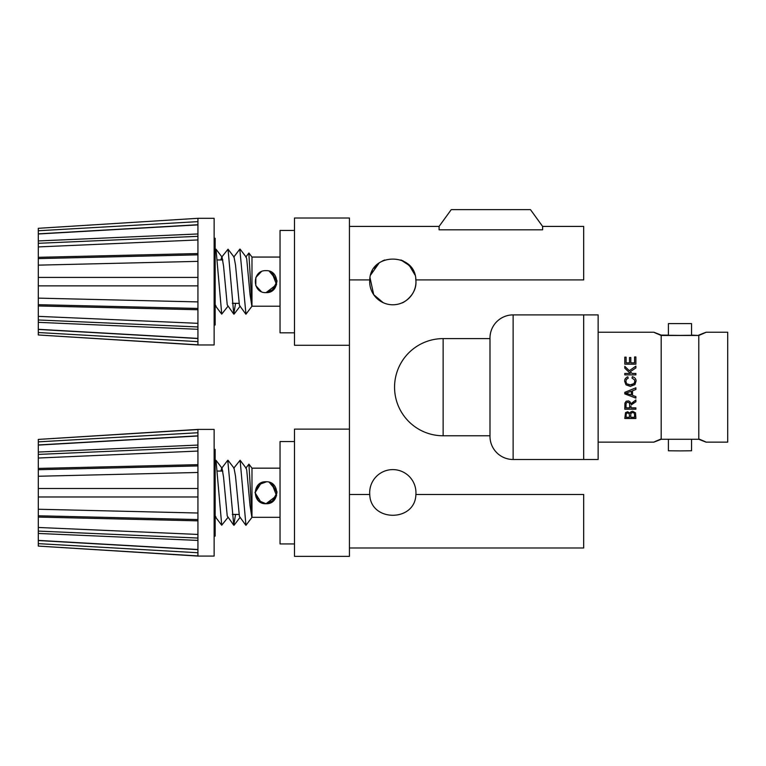 <?xml version="1.0" encoding="UTF-8"?>
<svg xmlns="http://www.w3.org/2000/svg" width="766" height="766" viewBox="0 0 766 766"><rect width="100%" height="100%" fill="white"/><g stroke="black" fill="none" stroke-linecap="round" stroke-linejoin="round"><path stroke-width="1.15" d="M634.449 377.59L632.371 376.633L632.007 378.078L632.371 376.633L634.449 377.59M635.138 378.27L635.818 379.505L635.138 378.27M635.818 379.515L636 380.223L635.818 379.515M636 380.223L636.086 380.999L636 380.223M636.086 380.999L634.899 384.647L630.303 386.38L626.014 384.829L624.616 381.152M624.663 380.357L625.085 378.959L624.663 380.357M625.085 378.969L626.511 377.408L625.085 378.969M626.511 377.408L627.172 377.064L626.511 377.408M626.473 383.287L625.86 381.181L626.473 383.287M628.187 378.241L627.852 376.824L627.172 377.064L627.852 376.824L628.187 378.241L626.425 379.342L625.86 381.181M634.822 381.296L634.305 383.172L632.515 384.532L629.595 384.829L626.981 383.862L630.255 384.858L633.97 383.622L634.794 381.774L634.516 379.85L632.007 378.078M632.534 390.756L632.534 395.371L635.885 396.577L635.885 398.119L624.797 393.906L624.797 392.336L635.885 387.797L635.885 389.473L632.534 390.765L635.885 389.473M627.44 392.671L631.337 391.215L627.44 392.671M626.712 392.92L626.09 393.121L626.712 392.92M625.966 393.15L631.337 394.959L631.337 391.215M624.797 393.896L635.885 398.109M635.885 356.966L634.583 356.966L635.885 356.956L635.885 364.185L624.797 364.185L624.797 357.167L626.109 357.167L626.109 362.854L629.508 362.854L626.109 362.864M626.109 357.186L624.797 357.186M629.508 362.864L629.508 357.521L630.811 357.521L629.508 357.53M634.583 362.864L630.811 362.864L634.583 362.854L634.583 356.956M630.811 357.521L630.811 362.854M630.964 406.171L630.964 407.857L635.885 407.857L635.885 409.207L624.797 409.207L624.932 403.04L626.157 401.269L628.58 400.915L630.227 402.045L630.849 403.826L635.885 399.948L635.885 401.738L631.308 404.86M629.499 403.462L629.7 404.898L629.499 403.462M629.48 403.395L629.097 402.792L629.48 403.395M628.819 402.562L627.823 402.294L628.819 402.562M627.823 402.284L627.105 402.428L627.823 402.284M627.105 402.418L626.531 402.839L627.105 402.418M626.531 402.83L626.215 403.356L626.531 402.83M631.308 404.85L632.85 403.615M632.85 403.605L635.885 401.729M626.215 403.347L626.052 404.065L626.215 403.347M626.052 404.065L626.033 404.553L626.052 404.065M626.033 404.553L626.033 407.857L629.7 407.857L629.7 404.898M624.797 409.197L635.885 409.197M629.298 370.696L635.885 366.138L629.298 370.706L624.797 366.33L629.298 370.696M635.885 366.138L635.885 367.939L630.274 371.673L632.046 373.435L630.274 371.673M632.046 373.444L635.885 373.435L632.046 373.444M635.885 373.435L635.885 374.871L624.797 374.871L624.797 373.435L630.303 373.435L624.797 373.444M630.303 373.444L624.797 368.178L624.797 366.33M634.229 413.324L634.583 414.933L634.229 413.324M633.606 412.817L632.908 412.644L633.606 412.817M632.678 412.615L631.931 412.75L632.678 412.615M631.596 412.903L631.107 413.391L631.596 412.903M630.954 413.678L630.83 414.234L630.954 413.678M628.982 413.449L628.12 413.056L628.982 413.439L629.461 415.239L628.982 413.449M627.804 413.027L627.076 413.171L627.804 413.027M626.837 413.257L626.349 413.745L626.837 413.257M626.262 413.927L626.119 415.182L626.262 413.927M624.797 418.495L625.525 412.644L627.632 411.754L629.997 413.133L631.002 411.754L632.678 411.265L635.512 412.855L635.885 418.495L624.797 418.495L635.885 418.475M630.772 414.961L630.772 417.279L634.583 417.279L634.583 414.933M626.109 415.392L626.109 417.279L629.461 417.279L629.461 415.239M661.182 438.928C651.646 442.968 651.646 443.083 661.182 439.282L661.182 335.46C651.646 331.419 651.646 331.295 661.182 335.106L661.182 335.46C651.646 331.419 651.646 331.295 661.182 335.106L660.273 335.115M691.554 439.253L691.554 450.781L679.988 450.896L668.412 450.781L668.412 439.253M691.554 323.606L691.554 335.288L679.988 335.403L668.412 335.288L668.412 323.606L691.554 323.606L668.412 323.606M699.693 335.115L698.784 335.106C708.32 331.295 708.32 331.419 698.784 335.46L661.182 335.46M698.784 335.106C708.32 331.295 708.32 331.419 698.784 335.46L691.554 335.135M661.192 335.106L668.412 335.135M661.182 439.282L698.784 439.282C708.32 443.083 708.32 442.968 698.784 438.928M698.784 439.282L698.784 335.46M706.003 442.135L727.7 442.135L727.7 332.243L706.003 332.243M294.498 556.365L294.498 429.123L349.44 429.123L349.44 556.365L294.498 556.365M294.498 543.937L280.04 543.937L280.04 441.561L294.498 441.561M439.09 229.819L542.615 229.819L542.615 226.401L530.465 209.635L451.241 209.635L439.09 226.401L439.09 229.819M415.957 281.639C416.599 294.795 403.529 302.972 401.614 303.039C403.529 302.972 416.599 294.795 415.957 281.639C416.599 294.795 403.529 302.972 401.614 303.039C403.529 302.972 416.599 294.795 415.957 281.639L415.737 278.479L415.957 281.639A23.133 23.133 0 0 1 391.953 304.763A23.133 23.133 0 0 1 369.748 279.906C370.418 252.177 415.22 252.177 415.89 279.906A23.133 23.133 0 0 1 415.957 281.639M403.213 260.967L400.886 259.961L409.379 265.524L414.971 274.965L413.276 270.848M411.648 268.205L406.497 262.987M384.752 259.961L382.425 260.967L384.752 259.961M373.99 268.205L379.141 262.987L370.667 274.965L372.362 270.848M370.016 277.723L373.712 294.68L383.192 302.675L373.712 294.68L370.016 277.723M415.89 494.482L415.89 494.52C415.22 522.201 370.418 522.201 369.748 494.482A23.133 23.133 0 0 1 391.953 469.625A23.133 23.133 0 0 1 415.89 494.482L583.682 494.482L583.682 547.987L349.44 547.987M415.89 279.906L583.682 279.906L583.682 226.401L542.615 226.401M369.748 494.482L349.44 494.482L349.44 279.906L369.748 279.906M513.124 459.495L583.682 459.495L583.682 314.893L513.124 314.893A23.133 23.133 0 0 0 489.991 338.036L489.991 436.352A23.133 23.133 0 0 0 513.124 459.495L513.124 314.893M443.141 435.777L489.991 435.777L489.991 338.61L443.141 338.61A48.584 48.584 0 0 0 394.681 390.66A48.584 48.584 0 0 0 443.141 435.777L443.141 338.61A48.584 48.584 0 0 0 394.681 390.66A48.584 48.584 0 0 0 443.141 435.777M583.682 459.495L583.682 314.893L598.141 314.893L598.141 459.495L583.682 459.495M294.498 345.265L294.498 218.013L349.44 218.013L349.44 345.265L294.498 345.265M294.498 332.827L280.04 332.827L280.04 230.451L294.498 230.451M197.934 552.746L38.3 543.64L38.3 540.394L197.934 549.509L197.934 555.934L38.3 546.081L197.934 556.078L214.126 556.078L214.126 429.41L197.934 429.41L38.3 439.416L197.934 429.554L197.934 435.988L38.3 445.094L38.3 441.858L197.934 432.742M197.934 451.059L38.3 458.03L38.3 452.045L197.934 445.065L197.934 472.478L38.3 476.251L38.3 468.428L197.934 464.656M197.934 447.44L38.3 454.41M197.934 465.929L38.3 469.711M197.934 496.981L38.3 496.981L38.3 488.507L197.934 488.507L197.934 520.842L38.3 517.069L38.3 515.786L197.934 519.559M38.3 515.786L38.3 509.246L197.934 513.019M38.3 531.087L38.3 527.468L197.934 534.438L197.934 540.423L38.3 533.452L38.3 531.087L197.934 538.058M38.3 540.547L197.934 549.653M197.934 435.835L38.3 444.95M38.3 439.416L38.3 441.858M38.3 543.64L38.3 546.081M38.3 533.452L38.3 540.394M197.934 540.423L197.934 549.509M38.3 517.069L38.3 527.468M197.934 520.842L197.934 534.438M38.3 496.981L38.3 509.246M38.3 476.251L38.3 488.507M197.934 472.478L197.934 488.507M197.934 435.988L197.934 445.065M38.3 445.094L38.3 452.045M38.3 458.03L38.3 468.428M245.934 525.313L251.985 517.328L251.985 468.17L248.95 464.158L251.957 517.366A730.994 7.631 -52.9 0 1 245.963 525.275L240.112 460.251L233.726 468.237M245.781 468.208L248.94 464.139M266.664 481.785L266.013 481.766C251.842 481.067 251.842 504.43 266.013 503.731C251.842 504.43 251.842 481.067 266.013 481.766C280.174 481.067 280.174 504.43 266.013 503.731L274.123 500.15L276.938 491.676M276.928 491.552L269.23 482.245M261.311 482.819L255.03 492.701L261.225 502.63M266.558 481.776L258.535 484.696L255.03 492.471L258.161 500.428L266.013 503.731L276.583 495.726L271.777 483.403M271.806 483.423L276.995 492.749L271.806 502.075M239.002 514.436L232.318 514.436M235.545 514.436L233.774 525.16L227.761 460.299M228.086 517.232L221.738 525.189L216.012 460.318L222.063 468.256L223.567 477.247L227.234 515.958L233.735 525.189M215.16 515.834L216.031 517.251L215.16 518.39M220.914 471.061L221.671 468.256L227.741 460.289M234.042 468.17L235.516 476.222L239.423 516.437L245.829 525.227M240.112 460.251L246.154 468.198L246.719 469.998L250.032 505.531L251.851 517.309M280.04 517.328L251.985 517.328M214.126 536.123L215.16 536.123L215.16 449.364L214.126 449.364M197.934 341.636L38.3 332.53L38.3 329.294L197.934 338.4L197.934 344.834L38.3 334.972L197.934 344.968L214.126 344.968L214.126 218.31L197.934 218.31L38.3 228.306L38.3 230.748L197.934 221.642L197.934 224.878L38.3 233.984L38.3 230.748M197.934 239.95L38.3 246.92L38.3 240.936L197.934 233.965L197.934 261.369L38.3 265.141L38.3 257.319L197.934 253.546M197.934 236.33L38.3 243.301M197.934 254.829L38.3 258.602M197.934 285.871L38.3 285.871L38.3 277.407L197.934 277.407L197.934 309.732L38.3 305.96L38.3 304.676L197.934 308.449M38.3 304.676L38.3 298.137L197.934 301.909M38.3 319.977L38.3 316.358L197.934 323.329L197.934 329.313L38.3 322.342L38.3 319.977L197.934 326.948M38.3 329.437L197.934 338.543M197.934 224.735L38.3 233.841M197.934 218.444L197.934 221.642M38.3 332.53L38.3 334.972M38.3 322.342L38.3 329.294M197.934 329.313L197.934 338.4M38.3 305.96L38.3 316.358M197.934 309.732L197.934 323.329M38.3 285.871L38.3 298.137M38.3 265.141L38.3 277.407M197.934 261.369L197.934 277.407M197.934 224.878L197.934 233.965M38.3 233.984L38.3 240.936M38.3 246.92L38.3 257.319M245.924 314.175L251.985 306.218L251.985 257.06L248.95 253.048M248.854 253.058L251.957 306.256A730.994 7.631 -52.9 0 1 245.963 314.175L239.806 249.17M266.664 270.676L266.013 270.657C251.842 269.958 251.842 293.321 266.013 292.622C251.842 293.321 251.842 269.958 266.013 270.657C280.174 269.958 280.174 293.321 266.013 292.622L274.123 289.041L276.938 280.567M276.928 280.442L269.23 271.145M261.311 271.71L255.863 277.426L255.777 285.622L261.225 291.53M266.013 292.622L276.583 284.617L271.777 272.294L276.995 281.639L271.806 290.965M266.003 270.657L266.558 270.666M239.002 303.326L232.318 303.326M235.545 303.326L233.774 314.05L228.048 249.189L221.671 257.146L220.914 259.952M228.086 306.122L221.738 314.079L216.012 249.209L222.063 257.146L223.567 266.137L227.234 304.849L233.735 314.079M215.16 304.734L216.031 306.141L215.16 307.281M234.042 257.06L235.516 265.113L239.423 305.337L245.829 314.117M240.112 249.142L246.154 257.089L246.719 258.889L250.032 294.422L251.851 306.199M280.04 306.218L251.985 306.218M214.126 325.014L215.16 325.014L215.16 238.264L214.126 238.264M653.963 332.243L598.141 332.243M653.963 442.135L598.141 442.135M439.09 226.401L349.44 226.401M222.81 471.061L217.467 471.061M234.099 525.198L240.141 517.261M228.048 460.299L234.099 468.237M215.16 460.95L215.639 460.309M215.648 517.251L221.7 525.208M251.985 468.17L280.04 468.17M222.81 259.952L217.467 259.952M234.099 314.089L240.141 306.151M228.048 249.189L234.099 257.137M215.16 249.84L215.639 249.199M215.648 306.151L221.7 314.108M233.726 257.127L239.796 249.151M245.781 257.098L248.873 253.039M251.985 257.06L280.04 257.06"/></g></svg>
